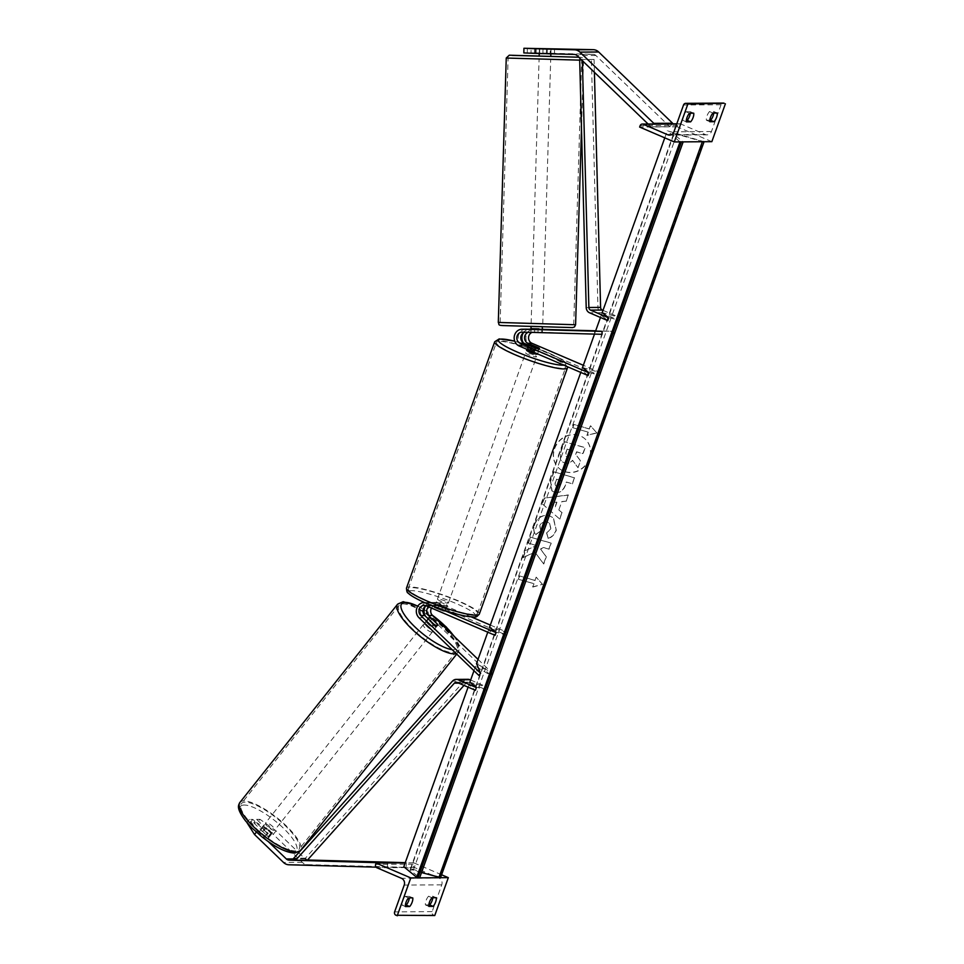 <?xml version="1.0" encoding="UTF-8"?>
<svg xmlns="http://www.w3.org/2000/svg" width="964" height="964" viewBox="0 0 964 964"><rect width="100%" height="100%" fill="white"/><g stroke="black" fill="none" stroke-linecap="round" stroke-linejoin="round"><path stroke-width="0.72" stroke-dasharray="4.82 3.62" d="M528.405 332.279A5.808 5.314 89.6 0 1 530.007 332.062L526.248 332.086A5.808 5.314 -90.4 0 0 525.103 332.194M542.093 329.543L530.959 329.182M541.756 332.387L541.816 329.483M532.044 332.387A5.808 5.314 89.6 0 1 533.996 332.038L602.006 334.303M588.088 375.574L581.569 370.224L599.825 375.49L530.959 345.968A8.724 7.977 89.6 0 1 526.019 336.255A8.724 7.977 89.6 0 1 533.803 329.122A8.724 7.977 89.6 0 1 534.056 329.134L542.587 329.363M595.68 330.809L613.803 331.315L595.607 331.001M530.959 345.968L526.971 345.992A8.724 7.977 89.6 0 1 523.319 342.835M523.259 333.002A8.724 7.977 89.6 0 1 528.694 329.242M613.803 331.315L613.743 334.219M599.825 375.49L600.789 372.791L582.533 367.513L581.569 370.224M600.789 372.791L583.328 365.296M526.971 345.992L537.876 350.667A5.808 0.868 -160.3 0 1 538.49 351.366A5.808 0.868 -160.3 0 1 534.116 350.691L523.223 346.016L519.235 346.04M525.814 329.182A8.724 7.977 -90.4 0 0 518.258 336.436A8.724 7.977 -90.4 0 0 523.223 346.016M594.643 330.989L594.583 333.893M535.08 347.98L534.116 350.691M537.996 332.411L538.069 329.507M538.804 348.052L537.876 350.667M711.842 141.672L677.162 126.802L677.644 125.453A2.615 2.398 89.6 0 1 680.753 123.97L705.274 134.49A5.23 4.784 -90.4 0 0 711.468 131.526L721.06 104.739A2.615 2.398 89.6 0 1 723.277 103.076M689.501 113.222L686.031 111.74A5.808 2.181 113.2 0 0 682.934 120.392L686.344 120.367M686.031 111.74L690.248 111.704A5.808 2.181 -66.8 0 1 690.308 113.21M717.18 113.029L713.709 111.535A5.808 2.181 -66.8 0 1 713.77 113.053M709.805 120.199L706.395 120.223A5.808 2.181 113.2 0 1 709.492 111.571L713.709 111.535M677.162 126.802L639.626 127.067M712.962 113.053L709.492 111.571M709.853 121.717L706.395 120.223M693.719 113.186L690.248 111.704M686.392 121.874L682.934 120.392M538.49 351.366L537.526 354.065A5.808 0.868 19.7 0 0 534.393 352.089A5.808 0.868 19.7 0 0 526.585 350.149L528.513 344.738M535.888 348.221L534.719 351.474A5.808 0.868 -160.3 0 1 530.477 349.956A5.808 0.868 -160.3 0 1 527.645 348.438L528.778 345.281M532.092 345.172L530.935 348.414A5.808 0.868 -160.3 0 1 535.177 349.932A5.808 0.868 -160.3 0 1 538.008 351.45L539.165 348.209M438.837 605.934A5.808 0.868 -160.3 0 1 435.993 604.404L434.836 607.657L441.91 610.694L443.079 607.441A5.808 0.868 -160.3 0 1 438.837 605.934M444.296 603.729A5.808 0.868 19.7 0 0 436.475 601.789A5.808 0.868 19.7 0 0 439.608 603.765A5.808 0.868 19.7 0 0 447.429 605.705A5.808 0.868 19.7 0 0 444.296 603.729M439.283 604.392A5.808 0.868 -160.3 0 1 443.524 605.898A5.808 0.868 -160.3 0 1 446.356 607.416L445.199 610.67L438.114 607.633L439.283 604.392L446.356 607.416M438.114 607.633A5.808 0.868 19.7 0 0 434.535 607.2A5.808 0.868 19.7 0 0 434.836 607.657M441.91 610.694A5.808 0.868 19.7 0 0 445.488 611.116A5.808 0.868 19.7 0 0 445.199 610.67M530.935 348.414L538.008 351.45M534.719 351.474L527.645 348.438M443.079 607.441L435.993 604.404M445.272 601.03A5.808 0.868 19.7 0 0 437.451 599.09A5.808 0.868 19.7 0 0 440.572 601.066A5.808 0.868 19.7 0 0 448.393 603.006A5.808 0.868 19.7 0 0 445.272 601.03M533.429 354.8A5.808 0.868 19.7 0 0 525.609 352.86A5.808 0.868 19.7 0 0 528.742 354.836A5.808 0.868 19.7 0 0 536.562 356.776A5.808 0.868 19.7 0 0 533.429 354.8M516.234 354.921A36.801 5.519 19.7 0 0 565.735 367.224A36.801 5.519 19.7 0 0 545.937 354.716A36.801 5.519 19.7 0 0 496.436 342.413A36.801 5.519 19.7 0 0 516.234 354.921M428.076 601.15A36.801 5.519 19.7 0 0 477.566 613.453A36.801 5.519 19.7 0 0 457.767 600.946A36.801 5.519 19.7 0 0 408.278 588.643A36.801 5.519 19.7 0 0 428.076 601.15M523.826 52.924L550.914 53.454L550.167 53.394L550.275 48.815M550.167 53.394L531.031 52.875L531.128 48.357M534.574 48.2L534.466 52.851L531.031 52.875M534.466 52.851L593.161 54.309A4.651 4.254 89.6 0 1 595.86 55.478L669.787 126.706L651.013 126.838L653.327 123.97M554.481 53.261L554.589 48.61M648.085 124.019L651.013 126.838M669.787 126.706L672.089 123.85M527.272 52.9L527.368 48.248M546.419 53.418L546.516 48.778M550.287 56.43L539.165 56.117L550.287 56.43M550.48 54.141L542.889 53.936L550.48 54.141L551.01 48.911L548.637 48.803M539.238 53.49L539.394 48.574L543.045 48.706L542.889 53.936M550.637 48.911L543.045 48.706M547.215 53.707L547.359 48.79M539.768 48.586L539.611 53.49M531.056 326.326L542.672 326.676M542.226 329.001L534.634 328.796L542.226 329.001L542.503 332.484L538.84 332.339L538.924 329.519M534.634 328.796L534.526 332.279L530.875 332.134L531.333 329.314M542.13 332.484L534.526 332.279M531.248 332.134L538.84 332.339M539.611 53.791L547.203 53.996M531.634 323.446L542.756 323.771L531.634 323.446M550.203 59.334L539.081 59.021L550.203 59.334M511.221 58.274L581.678 60.298L511.221 58.274M570.616 324.519L500.159 322.494L570.616 324.519M256.364 832.149L257.292 830.992L249.387 819.424L252.821 819.4L267.197 833.245A5.808 1.567 38.9 0 0 270.679 834.776A5.808 1.567 38.9 0 0 271.209 834.571A5.808 1.567 38.9 0 0 270.956 833.221L256.581 819.364L253.773 822.858L257.207 822.834L260.027 819.34L276.065 830.86L298.286 852.272M267.197 833.245L264.389 836.728A5.808 1.567 38.9 0 0 267.859 838.258A5.808 1.567 38.9 0 0 268.39 838.065A5.808 1.567 38.9 0 0 268.137 836.704L253.773 822.858M257.292 830.992L268.305 841.596M298.707 852.682L305.094 858.828A4.651 4.254 -90.4 0 0 307.54 859.984L295.454 860.081M260.027 819.34L256.581 819.364M276.065 830.86L273.258 834.342L302.286 862.322A9.303 8.507 -90.4 0 0 304.805 864.009A9.303 8.507 -90.4 0 0 307.709 864.648L406.169 867.335L376.117 867.166M387.492 862.973L387.395 867.467M405.254 862.659L406.266 862.684L406.169 867.335M406.266 862.684L405.242 862.696M252.821 819.4L250.013 822.882L246.567 822.907M249.387 819.424L246.88 822.521M273.258 834.342L257.207 822.834M250.013 822.882L264.389 836.728M270.956 833.221L268.137 836.704M272.402 832.547A5.808 1.675 -141.5 0 1 266.654 829.414A5.808 1.675 -141.5 0 1 263.859 825.088A5.808 1.675 -141.5 0 1 264.413 824.859A5.808 1.675 -141.5 0 1 270.161 827.98A5.808 1.675 -141.5 0 1 272.957 832.318A5.808 1.675 -141.5 0 1 272.402 832.547M262.485 827.775L259.364 831.691A5.808 1.675 -141.5 0 1 259.352 830.751A5.808 1.675 -141.5 0 1 259.906 830.522A5.808 1.675 -141.5 0 1 262.75 831.546L268.45 837.041A5.808 1.675 -141.5 0 1 268.45 837.981A5.808 1.675 -141.5 0 1 267.896 838.21A5.808 1.675 -141.5 0 1 265.064 837.186L268.185 833.27A5.808 1.675 -141.5 0 1 262.485 827.775L268.185 833.27M259.364 831.691L265.064 837.186M268.45 837.041L271.571 833.113L265.871 827.618A5.808 1.675 -141.5 0 1 271.571 833.113M265.871 827.618L262.75 831.546M425.184 623.696A5.808 1.675 -141.5 0 1 425.04 622.467A5.808 1.675 -141.5 0 1 425.606 622.238A5.808 1.675 -141.5 0 1 431.342 625.371A5.808 1.675 -141.5 0 1 434.149 629.697A5.808 1.675 -141.5 0 1 433.583 629.926A5.808 1.675 -141.5 0 1 430.306 628.636M437.053 625.576A5.808 1.675 -141.5 0 1 434.222 624.552L432.137 627.166A5.808 1.675 -141.5 0 1 426.437 621.659L432.137 627.166M428.462 619.117L426.437 621.659M429.824 621.515A5.808 1.675 -141.5 0 1 435.523 627.01L429.824 621.515L431.896 618.9M437.608 624.395L435.523 627.01M431.848 632.107A5.808 1.675 -141.5 0 1 426.112 628.974A5.808 1.675 -141.5 0 1 423.317 624.636A5.808 1.675 -141.5 0 1 423.871 624.419A5.808 1.675 -141.5 0 1 429.619 627.54A5.808 1.675 -141.5 0 1 432.414 631.878A5.808 1.675 -141.5 0 1 431.848 632.107M266.148 822.678A5.808 1.675 38.5 0 0 265.594 822.907A5.808 1.675 38.5 0 0 268.39 827.245A5.808 1.675 38.5 0 0 274.137 830.366A5.808 1.675 38.5 0 0 274.692 830.137A5.808 1.675 38.5 0 0 271.896 825.811A5.808 1.675 38.5 0 0 266.148 822.678M244.868 802.169A36.801 10.592 38.5 0 0 241.349 803.615A36.801 10.592 38.5 0 0 259.051 831.052A36.801 10.592 38.5 0 0 295.418 850.875A36.801 10.592 38.5 0 0 298.948 849.429A36.801 10.592 38.5 0 0 281.235 821.991A36.801 10.592 38.5 0 0 244.868 802.169M402.591 603.91A36.801 10.592 -141.5 0 1 438.945 623.72A36.801 10.592 -141.5 0 1 456.659 651.17A36.801 10.592 -141.5 0 1 453.128 652.616A36.801 10.592 -141.5 0 1 416.773 632.794A36.801 10.592 -141.5 0 1 399.06 605.356A36.801 10.592 -141.5 0 1 402.591 603.91M440.548 877.71L439.488 877.722M419.641 877.855L418.581 877.867M441.596 874.77L413.64 862.78L413.158 864.142A2.615 2.398 -90.4 0 0 414.52 867.528L439.042 878.047A5.23 4.784 89.6 0 1 441.753 884.832L432.161 911.619A2.615 2.398 -90.4 0 0 433.523 915.005L434.752 915.535M405.434 906.57L401.976 905.076L405.386 905.051M401.976 905.076A5.808 2.181 -66.8 0 1 405.073 896.424L409.29 896.387A5.808 2.181 113.2 0 1 409.351 897.906M428.847 904.895L425.437 904.919A5.808 2.181 -66.8 0 1 428.534 896.255L432.752 896.231A5.808 2.181 113.2 0 1 432.812 897.737M413.64 862.78L405.181 862.84M428.896 906.401L425.437 904.919M432.005 897.749L428.534 896.255M436.222 897.713L432.752 896.231M408.543 897.906L405.073 896.424M412.761 897.882L409.29 896.387M433.583 624.045L431.824 626.226A5.808 1.567 38.9 0 0 435.294 627.757A5.808 1.567 38.9 0 0 435.824 627.552A5.808 1.567 38.9 0 0 435.571 626.202L426.751 617.695A8.724 7.977 -90.4 0 1 425.678 616.43M478.036 659.376L492.375 673.185L476.517 663.606L474.77 665.787L478.879 675.451M437.463 624.262A5.808 1.567 -141.1 0 1 437.584 625.371L435.824 627.552M426.245 605.814A5.808 5.314 89.6 0 1 430.209 605.778L441.114 610.453A5.808 0.868 19.7 0 0 445.488 611.116A5.808 0.868 19.7 0 0 444.862 610.429L433.969 605.754A5.808 5.314 -90.4 0 0 428.522 606.79M471.384 616.936L438.921 603.018L434.933 603.042L445.838 607.718A5.808 0.868 -160.3 0 1 446.453 608.417A5.808 0.868 -160.3 0 1 442.078 607.742L431.185 603.066A8.724 7.977 89.6 0 0 428.209 602.464A8.724 7.977 89.6 0 0 420.798 608.127A8.724 7.977 89.6 0 0 423.003 617.731L431.824 626.226M438.921 603.018A8.724 7.977 -90.4 0 0 435.957 602.416A8.724 7.977 -90.4 0 0 428.534 608.079A8.724 7.977 -90.4 0 0 430.739 617.671L490.616 675.366L474.77 665.787M434.933 603.042A8.724 7.977 -90.4 0 0 431.968 602.44A8.724 7.977 -90.4 0 0 425.401 606.284M490.616 675.366L492.375 673.185M490.327 625.058L507.787 632.541L506.811 635.252L437.957 605.717A5.808 5.314 -90.4 0 0 431.498 608.067M506.811 635.252L488.567 629.986L495.086 635.336M507.787 632.541L489.531 627.275L488.567 629.986M442.452 609.646L427.197 603.103A8.724 7.977 -90.4 0 0 424.341 602.5M441.114 610.453L442.078 607.742M437.282 624.082L435.571 626.202M444.862 610.429L445.838 607.718M603.006 310.348L620.467 317.831L602.211 312.565L601.247 315.264L607.766 320.614M594.402 72.288L594.065 59.443L591.414 59.515L597.945 307.492A5.808 5.314 -90.4 0 0 601.319 312.746L619.503 320.53L601.247 315.264M591.414 59.515L579.677 59.599M594.065 59.443L581.196 59.551M582.34 59.515L582.364 60.684M619.503 320.53L620.467 317.831M464.009 685.404L466.094 683.09A2.904 2.663 89.6 0 1 468.962 682.416L487.133 690.212L468.89 684.934L475.409 690.296M470.649 680.018L488.109 687.501L469.854 682.235L468.89 684.934M307.359 860.189L305.455 858.153L464.19 681.054A5.808 5.314 89.6 0 1 467.95 679.307M305.455 858.153L293.731 858.237M488.109 687.501L487.133 690.212M554.662 448.609A19.605 17.882 -50.6 0 1 584.509 438.475A19.605 17.882 -50.6 0 1 589.474 458.659A19.605 17.882 -50.6 0 1 559.626 468.793A19.605 17.882 -50.6 0 1 554.662 448.609M554.481 448.453A19.605 17.882 -50.6 0 1 584.329 438.331A19.605 17.882 -50.6 0 1 589.293 458.515A19.605 17.882 -50.6 0 1 559.445 468.637A19.605 17.882 -50.6 0 1 554.481 448.453M468.094 687.151L469.854 682.235M473.975 670.715L476.517 663.606M487.772 632.203L489.531 627.275M580.774 372.441L582.533 367.513M594.511 334.086L595.595 331.038M600.452 317.481L602.211 312.565M664.774 137.852L667.305 130.755L704.045 141.732M403.796 866.744L439.921 877.18L703.443 141.19M588.076 432.113L572.592 427.642L573.761 424.401L589.245 428.872L590.402 425.618L596.704 432.812L586.919 435.367L588.076 432.113L572.592 427.642M548.034 538.322C551.577 537.334 554.276 534.586 556.12 530.08L553.228 517.788L549.384 515.812C542.612 514.439 537.671 517.21 534.562 524.127C533.188 528.489 533.526 531.959 535.574 534.55L540.527 531.007L539.804 525.573C541.274 522.428 543.708 521.235 547.106 521.982L549.347 523.127L550.842 528.754L546.576 532.923L548.215 538.466C551.757 537.49 554.457 534.743 556.312 530.236L553.408 517.945L549.564 515.969C542.792 514.595 537.852 517.355 534.743 524.271C533.369 528.634 533.707 532.116 535.767 534.707L535.574 534.55M558.831 509.968L561.831 501.581L566.037 501.111L568.254 494.918L544.311 498.111L542.25 503.859L559.638 518.981L561.928 512.595L558.831 509.968L561.831 501.581M554.481 492.146L554.529 492.158C559.59 493.17 563.181 490.784 565.302 485L566.362 482.036L572.267 483.735L574.411 477.734L553.758 471.77L550.444 481.048L551.866 490.809L554.722 492.315C559.783 493.315 563.362 490.929 565.482 485.145L566.362 482.036M525.561 550.528L536.611 545.491L528.236 543.069L530.381 537.068L551.034 543.033L548.878 549.034L543.539 547.492L540.43 549.01L546.142 556.674L543.563 563.88L534.827 552.011L523.018 557.638L525.561 550.528L536.611 545.491M536.153 577.147L534.984 580.388L519.5 575.918L518.343 579.171L533.827 583.642L532.658 586.883L542.455 584.341L536.153 577.147L534.984 580.388M680.03 141.901L667.305 130.755M682.102 141.877L680.223 141.359M439.921 877.18L703.901 141.575M702.997 141.732L676.861 134.201A5.23 0.783 19.7 0 0 673.595 133.803A5.23 0.783 19.7 0 0 673.872 134.225L683.139 141.877M421.545 872.553L413.339 870.191A5.23 0.783 19.7 0 0 410.074 869.781A5.23 0.783 19.7 0 0 410.351 870.203L419.485 877.698L683.006 141.72M578.051 467.709L580.533 460.768L575.833 454.586L576.773 451.947L583.039 453.755L585.196 447.742L564.506 441.777L560.831 452.032L560.542 459.744L562.072 461.744L564.735 463.069C567.941 463.841 570.592 462.973 572.688 460.443L578.051 467.709L580.352 460.611L575.653 454.43L576.593 451.803L582.859 453.61L585.015 447.597L564.314 441.62L560.65 451.875L560.361 459.587L561.892 461.599L564.555 462.925C567.76 463.696 570.411 462.816 572.508 460.298L577.87 467.552M562.012 501.726L566.037 501.111M566.23 501.268L568.254 494.918M568.447 495.074L544.311 498.111M544.491 498.255L542.25 503.859M542.443 504.003L559.638 518.981M559.831 519.138L561.928 512.595M562.12 512.74L559.012 510.113M556.927 502.292L555.204 507.112L550.227 503.039L556.746 502.136L555.023 506.968L550.046 502.883L556.746 502.136M566.543 482.181L572.267 483.735M572.447 483.88L574.411 477.734M574.592 477.891L553.758 471.77M553.951 471.926L550.625 481.205L552.047 490.965L554.662 492.291M557.072 486.374L556.891 486.218C555.119 485.627 554.637 484.217 555.421 481.976L556.421 479.156L561.879 480.735L560.867 483.579L557.072 486.374C555.312 485.784 554.818 484.374 555.601 482.121L556.602 479.313L562.06 480.891L561.048 483.735L557.072 486.374M535.767 534.707L540.527 531.007M540.72 531.152L539.985 525.717C541.467 522.572 543.901 521.379 547.299 522.139L549.54 523.271L551.022 528.911L546.576 532.923M546.769 533.068L548.215 538.466M536.791 545.636L528.417 543.226L530.562 537.225L551.215 543.19L549.07 549.191L543.732 547.648L540.611 549.167L546.335 556.818L543.756 564.024L534.827 552.011M535.02 552.155L523.018 557.638M523.199 557.782L525.754 550.673M535.177 580.545L519.5 575.918M519.692 576.074L518.343 579.171M518.524 579.316L533.827 583.642M534.008 583.786L532.658 586.883M532.851 587.04L542.455 584.341M542.636 584.485L536.333 577.291M589.245 428.872L590.595 425.775L596.704 432.812M596.897 432.969L586.919 435.367M589.426 429.016L573.761 424.401M572.785 427.799L573.942 424.546M587.1 435.511L588.269 432.27M567.314 449.224L572.279 450.658L570.857 454.622L567.193 457.117L565.723 453.008L567.133 449.067L572.098 450.501L570.676 454.466L567.073 456.984L566.121 456.514L567.193 457.117L565.904 453.152L567.133 449.067M533.996 332.038L530.007 332.062M526.248 332.086L522.259 332.122M534.056 329.134L530.959 329.146M711.468 131.526L673.932 131.791M721.06 104.739L683.524 105.004M677.644 125.453L640.108 125.718M680.753 123.97L676.728 123.995M705.274 134.49L671.293 134.719M494.689 341.786A38.656 5.796 -160.3 0 1 546.684 354.704A38.656 5.796 -160.3 0 1 567.483 367.85C567.386 364.633 566.844 362.958 565.832 362.789C564.434 361.211 560.144 357.957 546.66 352.041L514.716 341.136M563.687 365.115A35.752 5.362 19.7 0 0 546.48 352.005A35.752 5.362 19.7 0 0 514.74 341.196M479.325 614.08A38.656 5.796 19.7 0 0 458.527 600.933A38.656 5.796 19.7 0 0 406.519 588.016M427.522 603.85A35.752 5.362 -160.3 0 1 411.483 590.679A35.752 5.362 -160.3 0 1 456.382 603.645A35.752 5.362 -160.3 0 1 472.42 616.815A35.752 5.362 -160.3 0 1 427.522 603.85M593.161 54.309L574.387 54.442M595.86 55.478L577.099 55.611M577.677 57.177L512.27 55.394M506.245 58.033L579.689 60.142M575.592 324.748L498.304 322.434M531.043 326.543L542.66 326.892L531.043 326.543M305.094 858.828L294.357 858.912M302.286 862.322L283.512 862.455M307.709 864.648L288.935 864.78M243.856 805.036A35.752 10.291 38.5 0 0 253.544 829.353A35.752 10.291 38.5 0 0 292.96 852.357A35.752 10.291 38.5 0 0 283.283 828.052A35.752 10.291 38.5 0 0 243.856 805.036M239.891 802.458A38.656 11.122 -141.5 0 1 243.591 800.939A38.656 11.122 -141.5 0 1 281.789 821.762A38.656 11.122 -141.5 0 1 300.394 850.585M456.177 653.568A38.656 11.122 38.5 0 0 458.117 652.327A38.656 11.122 38.5 0 0 439.512 623.491A38.656 11.122 38.5 0 0 401.313 602.681A38.656 11.122 38.5 0 0 397.602 604.187M453.887 636.095A35.752 10.291 -141.5 0 1 454.152 649.748A35.752 10.291 -141.5 0 1 452.104 649.64M417.749 606.199A35.752 10.291 -141.5 0 1 423.268 609.2M424.16 609.73A35.752 10.291 -141.5 0 1 432.089 615.044M432.161 911.619L394.625 911.872M441.753 884.832L404.217 885.085M433.523 915.005L395.975 915.27M413.158 864.142L375.623 864.395M414.52 867.528L376.972 867.793M439.042 878.047L401.494 878.312M430.209 605.778L426.221 605.802M423.003 617.731L419.015 617.755M430.739 617.671L426.751 617.695M437.957 605.717L433.969 605.754M431.185 603.066L427.197 603.103M601.319 312.746L589.594 312.818M597.945 307.492L586.208 307.576M468.962 682.416L457.225 682.5M464.19 681.054L452.453 681.126M466.094 683.09L458.719 683.139M413.339 870.191L676.861 134.201M410.351 870.203L673.872 134.225M526.079 332.086L522.09 332.11M529.814 329.158L533.803 329.122M529.839 332.062L533.827 332.038M676.788 123.814L679.861 123.79M669.51 135.117L707.046 134.852M436.475 601.789L434.535 607.2M446.453 608.417L447.429 605.705M437.451 599.09L525.609 352.86M448.393 603.006L536.562 356.776M477.566 613.453L565.735 367.224M408.278 588.643L496.436 342.413M550.914 53.454L551.01 48.803M577.725 57.177C584.991 57.322 582.184 58.515 583.533 60.358L581.485 128.333M551.01 48.911L550.866 53.803M530.959 329.314L530.875 332.134M542.756 323.771L550.697 59.37M500.159 322.494L508.1 58.093M573.737 324.699L581.678 60.298M531.14 323.422L539.081 59.021M271.209 834.571L268.39 838.065M263.859 825.088L259.352 830.751M268.45 837.981L272.957 832.318M456.719 654.086L459.406 649.194L458.731 644.253L454.779 636.963M425.04 622.467L428.51 618.105M434.149 629.697L437.608 625.347M417.858 606.043L423.317 609.055M424.184 609.573L431.812 614.695M423.317 624.636L265.594 822.907M456.659 651.17L298.948 849.429M399.06 605.356L241.349 803.615M432.414 631.878L274.692 830.137M428.233 605.368L424.244 605.404M435.957 602.416L431.968 602.44M431.993 605.344L435.969 605.32M428.209 602.464L424.22 602.5M456.237 682.295L467.974 682.211M673.595 133.803L410.074 869.781"/><path stroke-width="1.45" d="M542.069 329.543L526.32 329.182A8.724 7.977 -90.4 0 0 526.067 329.182A8.724 7.977 -90.4 0 0 525.814 329.182M522.259 332.122L602.006 334.303L602.066 331.387L522.331 329.206A8.724 7.977 89.6 0 0 522.078 329.206A8.724 7.977 89.6 0 0 514.294 336.34A8.724 7.977 89.6 0 0 519.235 346.04L588.088 375.574L589.052 372.875L520.198 343.341A5.808 5.314 89.6 0 1 522.259 332.122M525.103 332.194A5.808 5.314 -90.4 0 0 524.187 343.317L535.08 347.98A5.808 0.868 19.7 0 0 539.466 348.655A5.808 0.868 19.7 0 0 538.84 347.956L527.947 343.28A5.808 5.314 89.6 0 1 528.405 332.279M530.959 329.182L530.067 329.158A8.724 7.977 89.6 0 0 529.814 329.158L530.067 329.158M542.587 329.363L595.68 330.809M595.607 331.001L602.066 331.387M523.319 342.835A8.724 7.977 89.6 0 1 523.259 333.002M528.694 329.242A8.724 7.977 89.6 0 1 529.814 329.158M594.511 334.086L582.533 367.513L589.052 372.875M583.328 365.296L531.923 343.256A5.808 5.314 89.6 0 1 532.044 332.387M690.622 121.85A5.808 2.181 113.2 0 0 693.104 117.512A5.808 2.181 113.2 0 0 693.719 113.186L689.501 113.222A5.808 2.181 -66.8 0 0 686.392 121.874L690.622 121.85L687.151 120.367A5.808 2.181 -66.8 0 0 689.646 116.029A5.808 2.181 -66.8 0 0 690.308 113.21M685.741 103.341L723.277 103.076A2.615 2.398 89.6 0 1 724.169 103.256L687.862 104.052L674.306 141.937L639.626 127.067L640.108 125.718A2.615 2.398 89.6 0 1 643.205 124.236L667.727 134.755A5.23 4.784 -90.4 0 0 673.932 131.791L683.524 105.004A2.615 2.398 89.6 0 1 686.621 103.522L687.862 104.052M725.398 103.799L711.842 141.672L674.306 141.937M714.083 121.681L709.853 121.717A5.808 2.181 -66.8 0 1 712.962 113.053L717.18 113.029A5.808 2.181 113.2 0 1 716.565 117.355A5.808 2.181 113.2 0 1 714.083 121.681L709.805 120.199M713.77 113.053A5.808 2.181 -66.8 0 1 713.107 115.861A5.808 2.181 -66.8 0 1 710.613 120.199M686.344 120.367L687.151 120.367M526.874 349.329L526.585 350.149A5.808 0.868 19.7 0 0 529.706 352.125A5.808 0.868 19.7 0 0 537.526 354.065L537.587 353.921M528.778 345.281L535.888 348.221A5.808 0.868 19.7 0 0 539.466 348.655A5.808 0.868 19.7 0 0 539.165 348.209L532.092 345.172A5.808 0.868 19.7 0 0 528.513 344.738A5.808 0.868 19.7 0 0 528.814 345.196M535.719 53.394L523.826 52.924L523.934 48.272L593.258 49.67A9.303 8.507 89.6 0 1 596.15 50.309A9.303 8.507 89.6 0 1 598.68 51.996L672.595 123.223L653.833 123.356L579.906 52.116A9.303 8.507 89.6 0 0 577.388 50.441A9.303 8.507 89.6 0 0 574.484 49.803L535.815 48.742L535.719 53.394L574.387 54.442A4.651 4.254 89.6 0 1 577.099 55.611L648.085 124.019M653.327 123.97L653.833 123.356M672.089 123.85L672.595 123.223M523.934 48.272L535.815 48.742M548.637 48.803L539.394 48.574M539.611 53.49L547.215 53.707M542.575 329.76L542.178 326.639L531.056 326.326L530.959 329.314M531.333 329.314L531.357 328.652L538.948 328.857L531.357 328.652M538.948 328.857L538.924 329.519M268.305 841.596L286.332 858.96A4.651 4.254 -90.4 0 0 289.043 860.129L387.492 862.973M307.805 859.996L307.528 859.996A4.651 4.254 -90.4 0 0 307.805 859.996L405.254 862.659M246.88 822.521L254.484 834.475L283.512 862.455A9.303 8.507 -90.4 0 0 286.043 864.142A9.303 8.507 -90.4 0 0 288.935 864.78L376.117 867.166M405.242 862.696L387.492 862.816M254.484 834.475L256.364 832.149M430.306 628.636A5.808 1.675 -141.5 0 1 425.184 623.696M428.04 618.707L428.51 618.105A5.808 1.675 -141.5 0 0 428.522 619.057L428.462 619.117M428.51 618.105A5.808 1.675 -141.5 0 1 429.064 617.876A5.808 1.675 -141.5 0 1 431.896 618.9L437.608 624.395A5.808 1.675 -141.5 0 1 437.608 625.347A5.808 1.675 -141.5 0 1 437.053 625.576A5.808 1.567 -141.1 0 1 433.583 624.045L424.763 615.55A5.808 5.314 89.6 0 1 426.245 605.814M428.522 619.057L433.957 624.286M409.664 906.534L405.434 906.57A5.808 2.181 113.2 0 1 408.543 897.906L412.761 897.882A5.808 2.181 -66.8 0 1 412.146 902.196A5.808 2.181 -66.8 0 1 409.664 906.534L406.193 905.051A5.808 2.181 113.2 0 0 408.688 900.713A5.808 2.181 113.2 0 0 409.351 897.906M405.181 862.84L376.105 863.045L375.623 864.395A2.615 2.398 -90.4 0 0 376.972 867.793L401.494 878.312A5.23 4.784 89.6 0 1 404.217 885.085L394.625 911.872A2.615 2.398 -90.4 0 0 395.975 915.27L434.752 915.535L448.32 877.662L440.548 877.71M439.488 877.722L419.641 877.855M418.581 877.867L410.784 877.915L376.105 863.045M397.216 915.8L410.784 877.915M433.125 906.377L428.896 906.401A5.808 2.181 113.2 0 1 432.005 897.749L436.222 897.713A5.808 2.181 -66.8 0 1 435.608 902.039A5.808 2.181 -66.8 0 1 433.125 906.377L429.655 904.883A5.808 2.181 113.2 0 0 432.149 900.545A5.808 2.181 113.2 0 0 432.812 897.737M405.386 905.051L406.193 905.051M429.655 904.883L428.847 904.895M448.32 877.662L441.596 874.77M580.774 372.441L489.531 627.275L496.05 632.625L495.086 635.336L426.221 605.802A5.808 5.314 -90.4 0 0 420.774 615.574L480.638 673.27L476.517 663.606L487.772 632.203M431.498 608.067A5.808 5.314 -90.4 0 0 432.499 615.49L478.036 659.376M428.522 606.79A5.808 5.314 -90.4 0 0 428.51 615.514L437.331 624.021A5.808 1.567 -141.1 0 1 437.463 624.262M424.22 602.5L424.341 602.5A8.724 7.977 -90.4 0 0 424.22 602.5A8.724 7.977 -90.4 0 0 416.81 608.151A8.724 7.977 -90.4 0 0 419.015 617.755L478.879 675.451L480.638 673.27M425.401 606.284A8.724 7.977 -90.4 0 0 425.678 616.43M490.327 625.058L471.384 616.936M496.05 632.625L442.452 609.646M664.774 137.852L602.211 312.565L608.73 317.915L590.558 310.119A2.904 2.663 -90.4 0 1 588.871 307.492L582.364 60.684M594.402 72.288L600.596 307.408A2.904 2.663 -90.4 0 0 602.283 310.034L603.006 310.348M581.196 59.551L579.677 59.599L586.208 307.576A5.808 5.314 -90.4 0 0 589.594 312.818L607.766 320.614L608.73 317.915M464.009 685.404L307.359 860.189L295.635 860.262L454.357 683.163A2.904 2.663 89.6 0 1 457.225 682.5L475.409 690.296L476.373 687.585L458.201 679.789A5.808 5.314 89.6 0 0 456.213 679.391L467.95 679.307A5.808 5.314 89.6 0 1 469.926 679.704L470.649 680.018M473.975 670.715L469.854 682.235L476.373 687.585M295.635 860.262L293.731 858.237L452.453 681.126A5.808 5.314 89.6 0 1 456.213 679.391M419.485 877.698L416.701 877.336L403.796 866.744L468.094 687.151M595.595 331.038L600.452 317.481M416.701 877.336L680.03 141.901M704.045 141.732L702.997 141.732M440.379 877.553L421.545 872.553M683.139 141.877L682.102 141.877M524.187 343.317L520.198 343.341M526.32 329.182L522.331 329.206M531.923 343.256L527.947 343.28M724.169 103.256L686.621 103.522M676.728 123.995L643.205 124.236M671.293 134.719L667.727 134.755M479.325 614.08C475.397 618.153 477.18 616.864 468.89 616.671C457.141 614.743 443.295 610.465 427.341 603.813C413.857 597.897 409.579 594.643 408.17 593.077C407.157 592.908 406.615 591.221 406.519 588.016A38.656 5.796 19.7 0 0 427.317 601.15A38.656 5.796 19.7 0 0 479.325 614.08L567.483 367.85A38.656 5.796 -160.3 0 1 515.487 354.921A38.656 5.796 -160.3 0 1 494.689 341.786L499.171 338.918L514.716 341.136M514.74 341.196A35.752 5.362 19.7 0 0 498.388 340.629A35.752 5.362 19.7 0 0 517.62 352.209A35.752 5.362 19.7 0 0 563.687 365.115M598.68 51.996L579.906 52.116M593.258 49.67L574.484 49.803M579.689 60.142L506.245 58.033L498.304 322.434L575.592 324.748L581.485 128.333M575.592 324.748L574.496 326.941L572.556 327.591L504.112 325.603C496.846 325.458 499.653 324.278 498.304 322.434M512.27 55.394L577.677 57.177M294.357 858.912L286.332 858.96M295.454 860.081L289.043 860.129M239.891 802.458C238.385 805.35 235.939 808.001 245.434 820.762L251.893 827.931L262.112 836.993C275.343 847.332 286.248 852.706 294.827 853.092L300.394 850.585A38.656 11.122 -141.5 0 1 296.695 852.104A38.656 11.122 -141.5 0 1 258.497 831.281A38.656 11.122 -141.5 0 1 239.891 802.458L397.602 604.187A38.656 11.122 38.5 0 0 416.207 633.023A38.656 11.122 38.5 0 0 454.406 653.845A38.656 11.122 38.5 0 0 456.177 653.568M452.104 649.64A35.752 10.291 -141.5 0 1 413.219 625.25A35.752 10.291 -141.5 0 1 405.037 602.416A35.752 10.291 -141.5 0 1 417.749 606.199M423.268 609.2A35.752 10.291 -141.5 0 1 424.16 609.73M432.089 615.044A35.752 10.291 -141.5 0 1 453.887 636.095M424.763 615.55L420.774 615.574M432.499 615.49L428.51 615.514M602.283 310.034L590.558 310.119M600.596 307.408L588.871 307.492M469.926 679.704L458.201 679.789M458.719 683.139L454.357 683.163M417.99 877.71L681.452 141.889M438.897 877.565L702.358 141.744M526.067 329.182L522.078 329.206M642.325 124.055L676.788 123.814M406.519 588.016L494.689 341.786M567.483 367.85L567.688 366.826M506.245 58.033L509.281 55.201L578.786 57.238M550.866 53.803L550.793 56.249M539.238 53.49L539.165 55.9M417.858 606.043L403.181 601.693L397.602 604.187M300.394 850.585L456.719 654.086M423.317 609.055L424.184 609.573M431.812 614.695L446.103 626.853L454.779 636.963M704.045 141.78L440.524 877.758M683.139 141.925L419.617 877.915"/></g></svg>
